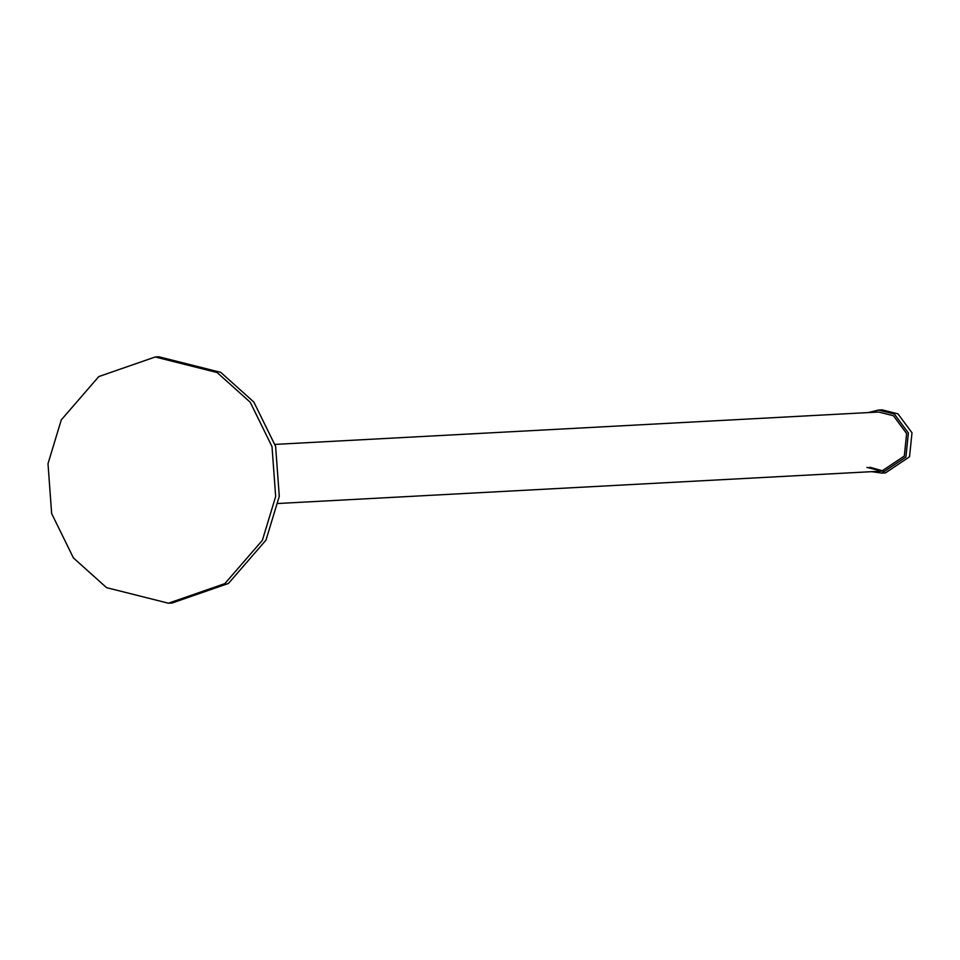 <?xml version="1.0" encoding="UTF-8"?>
<svg xmlns="http://www.w3.org/2000/svg" width="960" height="960" viewBox="0 0 960 960"><rect width="100%" height="100%" fill="white"/><g stroke="black" fill="none" stroke-linecap="round" stroke-linejoin="round"><path stroke-width="1.44" d="M275.064 444.396L878.604 412.02L893.448 415.752L906.624 433.536L904.32 456.024L881.772 471.12L866.916 467.388M868.392 412.572L878.496 410.052L894.336 414.036L908.388 432.996L905.928 456.984L881.868 473.088L871.56 471.66M883.212 471L869.808 467.232M878.496 410.052L882.108 409.86L897.948 413.844L912 432.804L909.528 456.792L885.48 472.896L881.868 473.088M106.56 587.652L168.432 603.216L224.868 583.62L262.38 540.312L275.664 496.5L272.016 446.628L250.248 402.252L217.116 372.54L155.232 356.976L98.796 376.572L61.284 419.88L48 463.692L51.648 513.576L73.428 557.94L106.56 587.652M168.432 603.216L172.044 603.024L228.48 583.428L265.992 540.12L279.276 496.308L275.628 446.424L253.848 402.06L220.728 372.348L158.844 356.784L155.232 356.976M278.232 503.484L881.772 471.12"/></g></svg>
